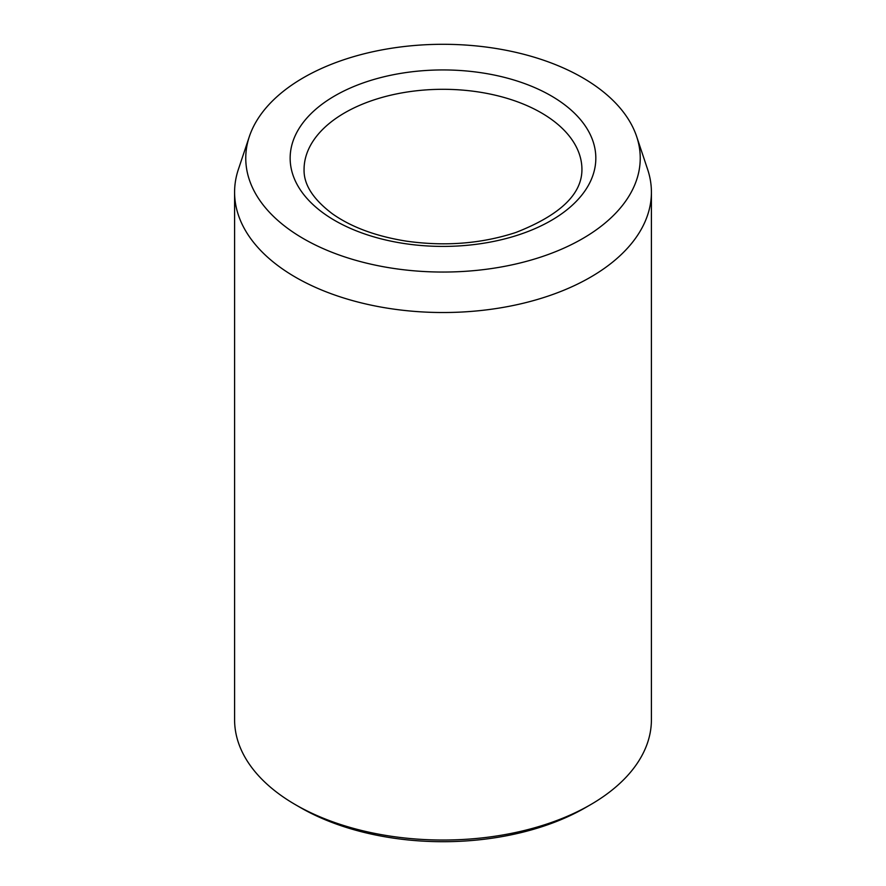 <?xml version="1.0" encoding="UTF-8"?>
<svg xmlns="http://www.w3.org/2000/svg" width="886" height="886" viewBox="0 0 886 886"><rect width="100%" height="100%" fill="white"/><g stroke="black" fill="none" stroke-linecap="round" stroke-linejoin="round"><path stroke-width="1.33" d="M303.533 238.699A197.235 113.873 180 0 1 249.331 136.599A197.235 113.873 180 0 1 443 44.3A197.235 113.873 180 0 1 636.669 136.599A197.235 113.873 180 0 1 535.476 258.756A197.235 113.873 180 0 1 303.533 238.699M636.669 136.599L647.633 169.414A208.409 120.319 180 0 1 651.409 192.207L651.409 719.72A208.409 120.319 180 0 1 590.364 804.798L585.458 807.633A201.454 116.31 180 0 1 300.542 807.633L295.636 804.798A208.409 120.319 180 0 1 234.591 719.72L234.591 192.207A208.409 120.319 180 0 1 238.367 169.414L249.331 136.599M590.364 804.798A208.409 120.319 180 0 1 295.636 804.798L300.542 807.633M651.409 192.207A208.409 120.319 180 0 1 522.751 303.366A208.409 120.319 180 0 1 295.636 277.285A208.409 120.319 180 0 1 234.591 192.207M334.93 95.777A152.835 88.235 0 0 0 403.44 243.406A152.835 88.235 0 0 0 590.619 135.337A152.835 88.235 0 0 0 334.93 95.777M344.754 112.799A138.936 80.216 0 0 0 304.064 169.514C303.676 184.532 313.157 199.317 332.494 213.869C351.487 227.226 376.074 236.307 406.231 241.125C444.96 246.607 481.508 243.716 515.896 232.464C559.952 215.198 581.969 194.222 581.936 169.514A138.936 80.216 0 0 0 496.171 95.411A138.936 80.216 0 0 0 344.754 112.799"/></g></svg>

